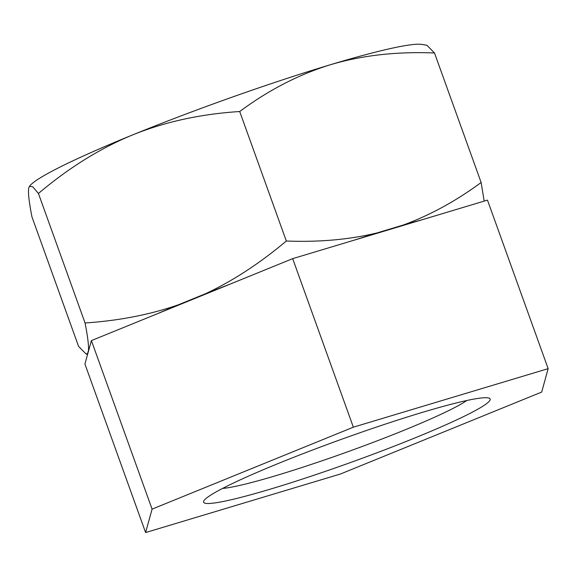 <?xml version="1.0" encoding="UTF-8"?>
<svg xmlns="http://www.w3.org/2000/svg" width="577" height="577" viewBox="0 0 577 577"><rect width="100%" height="100%" fill="white"/><g stroke="black" fill="none" stroke-linecap="round" stroke-linejoin="round"><path stroke-width="0.87" d="M468.928 413.933A152.27 12.456 -19.8 0 1 300.083 479.833A152.27 12.456 -19.8 0 1 204.46 499.992A152.27 12.456 -19.8 0 1 224.828 487.276A152.27 12.456 -19.8 0 1 373.932 427.939A152.27 12.456 -19.8 0 1 488.092 397.885A152.27 12.456 -19.8 0 1 468.928 413.933M466.764 400.517A135.436 11.078 -19.8 0 1 452.152 408.869A135.436 11.078 -19.8 0 1 328.832 458.455A135.436 11.078 -19.8 0 1 222.578 488.43M340.401 474.027L145.606 532.557L152.083 509.13L353.355 427.182L548.15 368.653L541.673 392.079L340.401 474.027M145.606 532.557L84.927 364.022L91.404 340.603L292.676 258.647L487.471 200.118L548.15 368.653M353.355 427.182L292.676 258.647M152.083 509.13L91.404 340.603M157.326 313.758A211.103 17.267 -19.8 0 1 178.38 304.793L205.455 293.765C232.776 280.956 259.737 263.372 286.329 241.02C319.009 242.297 349.179 239.614 376.846 232.978L403.056 225.102C429.836 215.329 455.859 201.128 481.131 182.491L434.503 52.99L426.901 45.28L422.075 44.443A210.475 17.216 160.2 0 0 330.758 64.624A210.475 17.216 160.2 0 0 132.724 134.867A210.475 17.216 160.2 0 0 30.04 185.585L28.85 187.554C27.84 191.398 28.879 201.178 31.959 216.894L78.58 346.395L86.189 354.105L87.61 353.542L88.476 350.398A211.103 17.267 -19.8 0 1 88.8 350.015M434.503 52.99C396.817 51.432 362.233 55.313 330.758 64.624C299.131 74.325 268.781 89.954 239.707 111.52C200.673 114.037 165.015 121.819 132.724 134.867C100.492 148.094 69.06 167.626 38.435 193.475L32.81 186.847L29.477 186.241M286.329 241.02L239.707 111.52M88.476 350.398C88.844 345.681 87.704 336.535 85.057 322.976C118.898 320.718 150.006 314.66 178.38 304.793M205.455 293.765A211.103 17.267 -19.8 0 1 230.072 284.136M353.896 240.256A211.103 17.267 -19.8 0 1 376.846 232.978M403.056 225.102A211.103 17.267 -19.8 0 1 422.328 219.693M392.331 228.708A206.811 16.913 -19.8 0 0 388.148 229.956A206.811 16.913 160.2 0 0 383.893 231.24M203.292 295.042A206.811 16.913 160.2 0 0 184.113 302.853M85.057 322.976L38.435 193.475M481.131 182.491L484.161 201.113M87.603 354.35L86.189 354.105"/></g></svg>
